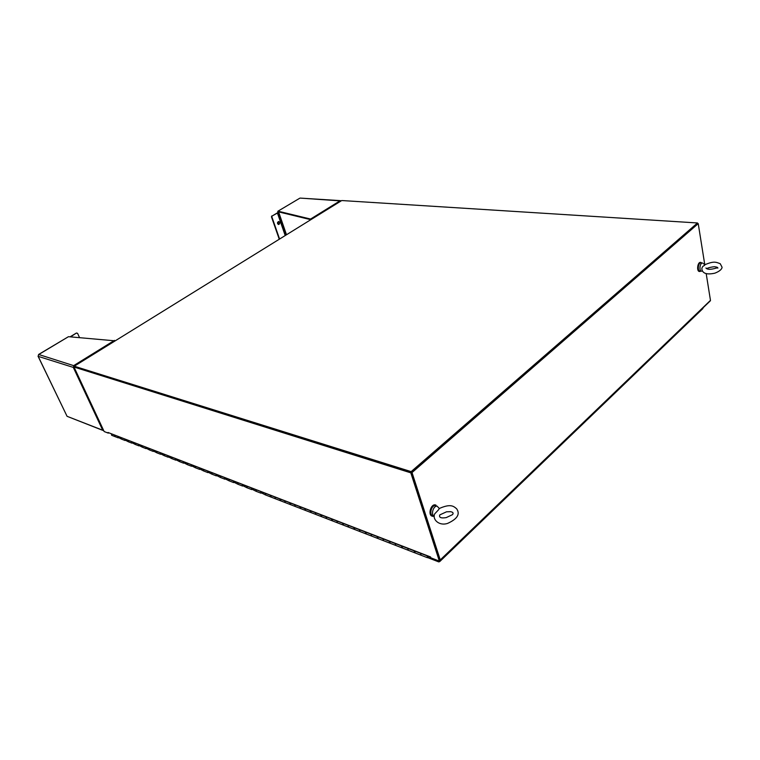 <?xml version="1.0" encoding="UTF-8"?>
<svg xmlns="http://www.w3.org/2000/svg" width="760" height="760" viewBox="0 0 760 760"><rect width="100%" height="100%" fill="white"/><g stroke="black" fill="none" stroke-linecap="round" stroke-linejoin="round"><path stroke-width="1.14" d="M108.015 432.487L108.319 433.143L104.148 431.537L73.995 367.033L410.808 472.844L439.356 561.098L430.815 557.802L430.53 556.928L108.015 432.487L430.625 557.213M410.808 472.844L411.388 472.34L74.489 366.719L411.388 472.34L697.604 223.592L411.388 472.34L439.897 560.576L439.356 561.098M74.394 366.5L73.995 367.033L74.29 366.177M434.245 516.211L433.048 516.363C428.174 516.173 430.815 504.279 435.575 505.01L435.147 504.868C430.616 504.136 427.766 515.365 432.288 516.163M435.898 505.067L435.147 504.868M700.862 271.111L699.894 271.491C696.901 271.728 697.851 262.2 700.806 262.409L701.889 262.979M700.711 262.409L700.397 262.371C697.433 262.162 696.483 271.69 699.485 271.453L699.57 271.453M438.32 510.026L434.748 513.817C432.05 519.232 438.862 526.271 447.602 523.403C457.33 519.014 460.351 514.14 456.655 508.792C453.72 506.359 450.908 503.395 439.441 508.431L438.32 510.026M439.28 508.469L437.152 506.179C433.305 505.533 430.578 514.919 434.245 516.202M436.382 505.922L435.452 505.609C431.186 504.944 428.811 515.603 433.181 515.774L433.931 516.04M703.484 263.673L704.843 264.746L704.634 265.382C702.905 265.981 701.974 267.168 701.832 268.935C702.477 273.486 706.79 274.911 714.78 273.191C722.152 270.408 722.228 267.283 722 267.073L720.223 263.71C715.654 261.972 713.878 261.012 704.833 264.698L704.833 264.698M702.725 263.074L702.42 263.036C699.779 262.846 698.924 271.396 701.603 271.187L702.278 270.978M700.967 262.894L700.758 262.874C698.107 262.694 697.262 271.234 699.941 271.026L701.394 271.168M706.183 273.534L710.467 300.371L440.24 559.949L412.024 472.549L698.231 223.63L704.776 264.698M440.24 559.949L439.888 560.557M710.125 301.017L710.467 300.371M439.622 559.797L411.388 472.34L412.024 472.549M411.151 471.627L74.252 366.206L341.753 200.535L697.5 222.965L411.151 471.627L411.388 472.34M74.489 366.719L74.252 366.206M697.604 223.592L697.5 222.965M586.159 420.137L439.764 561.554L438.767 561.906L427.927 557.46M585.931 421.012L586.216 420.384M439.261 561.649L439.118 561.032M438.111 560.623L438.406 561.517L438.976 561.079M586.216 420.403L586.796 419.52M702.611 308.816L586.853 419.767M114.684 436.468L111.644 435.29L111.416 433.979M114.655 435.233L114.846 436.544M121.343 437.817L121.543 439.137M118.056 436.544L118.284 437.865L118.056 436.544M420.565 553.337L420.755 555.114M414.257 550.895L414.428 552.663L414.257 550.895M407.769 548.397L407.959 550.154M401.612 546.012L401.784 547.77L401.612 546.012M395.276 543.571L395.466 545.309M389.262 541.244L389.433 542.982L389.262 541.244M383.068 538.859L383.268 540.588M377.197 536.589L377.368 538.308L377.197 536.589M371.345 535.961L371.146 534.251M365.408 532.038L365.588 533.739L365.408 532.038M359.49 529.758L359.68 531.449M353.885 527.582L354.065 529.264L353.885 527.582M348.099 525.359L348.298 527.031M342.617 523.231L342.798 524.903L342.617 523.231M336.955 521.056L337.155 522.709M331.597 518.985L331.787 520.628L331.597 518.985M326.069 516.857L326.258 518.491M320.815 514.824L321.014 516.458L320.815 514.824M315.409 512.734L315.609 514.358M310.27 510.748L310.469 512.364L310.27 510.748M304.978 508.715L305.178 510.321M299.953 506.768L300.152 508.364L299.953 506.768M294.766 504.773L294.975 506.359M289.845 502.863L290.054 504.45L289.845 502.863M284.981 502.483L284.781 500.906M279.955 499.044L280.165 500.622L279.955 499.044M274.987 497.135L275.187 498.693M270.265 495.311L270.474 496.869L270.265 495.311M265.601 494.978L265.411 493.43M260.784 491.644L260.993 493.183L260.784 491.644M256.015 489.81L256.215 491.34M251.484 488.053L251.693 489.582L251.484 488.053M246.81 486.257L247.019 487.768M242.373 484.538L242.592 486.058L242.373 484.538M237.794 482.78L237.994 484.281M233.453 481.089L233.662 482.59L233.453 481.089M228.959 479.36L229.159 480.852M224.694 477.717L224.912 479.199L224.694 477.717M220.295 476.016L220.495 477.489M216.115 474.401L216.334 475.874L216.115 474.401M211.802 472.739L212.002 474.202M207.698 471.152L207.917 472.615L207.698 471.152M203.661 470.972L203.471 469.519M199.443 467.96L199.661 469.414L199.443 467.96M195.291 466.365L195.491 467.799M191.339 464.835L191.567 466.269L191.349 464.835M187.273 463.267L187.473 464.692M183.398 461.766L183.616 463.191L183.398 461.766M179.398 460.227L179.597 461.643M175.598 458.755L175.816 460.17L175.598 458.755M171.674 457.244L171.874 458.641M167.941 455.8L168.169 457.206L167.941 455.8M164.284 455.705L164.093 454.318M160.427 452.903L160.645 454.29L160.427 452.903M156.636 451.44L156.835 452.817M153.045 450.053L153.273 451.43L153.045 450.053M149.331 448.618L149.53 449.986M145.796 447.25L146.024 448.618L145.796 447.25M142.148 445.844L142.348 447.203M138.681 444.505L138.899 445.863L138.681 444.505M135.09 443.127L135.29 444.467M131.68 441.807L131.907 443.147L131.68 441.807M128.155 440.448L128.355 441.778M124.811 439.147L125.039 440.486L124.811 439.147M428.801 556.51L427.367 557.688L427.215 555.892M427.642 556.063L427.509 557.137L428.412 556.358M428.327 556.329L427.519 557.118L427.671 556.073M420.822 553.432L420.992 555.208L427.158 557.602M118.085 437.788L115.016 436.601L114.788 435.28M118.854 437.703L121.381 439.061M124.839 440.41L121.714 439.195L121.486 437.865M125.609 440.315L128.193 441.702M131.708 443.07L128.525 441.835L128.298 440.496M132.487 442.976L135.118 444.391M138.7 445.778L135.46 444.524L135.232 443.175M139.479 445.692L142.177 447.127M145.816 448.542L142.519 447.26L142.291 445.901M146.604 448.447L149.359 449.91M153.064 451.354L149.701 450.043L149.473 448.675M153.852 451.25L156.664 452.741M160.445 454.214L157.016 452.884L156.788 451.497M161.234 454.109L164.112 455.63M167.96 457.121L164.464 455.772L164.245 454.375M168.748 457.016L171.693 458.574M175.617 460.094L172.055 458.707L171.827 457.301M176.405 459.98L179.417 461.567M183.416 463.115L179.778 461.709L179.559 460.284M184.214 463.001L187.292 464.616M191.358 466.193L187.653 464.759L187.435 463.324M192.156 466.079L195.31 467.723M199.452 469.328L195.671 467.865L195.453 466.421M200.26 469.214L203.48 470.896M207.708 472.53L203.851 471.038L203.632 469.585M208.516 472.416L211.812 474.126M216.125 475.798L212.192 474.269L211.973 472.796M216.932 475.674L220.305 477.413M224.703 479.123L220.685 477.565L220.466 476.083M225.511 478.999L228.969 480.776M233.453 482.514L229.349 480.918L229.14 479.427M234.27 482.381L237.804 484.196M242.383 485.972L238.193 484.348L237.984 482.837M243.19 485.839L246.819 487.692M251.484 489.506L247.209 487.844L247 486.324M252.301 489.364L256.015 491.264M260.784 493.107L256.415 491.416L256.205 489.877M261.601 492.964L265.401 494.903M270.265 496.783L265.8 495.054L265.601 493.506M271.082 496.641L270.474 496.869L274.987 498.617M279.955 500.536L275.386 498.769L275.187 497.201M280.772 500.394L280.165 500.622L284.772 502.407M289.835 504.374L285.18 502.559L284.971 500.983M290.662 504.222L290.054 504.45L294.766 506.283M299.944 508.288L295.174 506.435L294.975 504.839M300.76 508.126L300.152 508.364L304.969 510.236M310.26 512.288L305.387 510.397L305.188 508.792M311.087 512.126L310.469 512.364L315.39 514.273M320.796 516.372L315.818 514.444L315.618 512.819M321.632 516.211L321.014 516.458L326.049 518.406M331.578 520.553L326.477 518.577L326.287 516.933M332.405 520.381L331.787 520.628L336.946 522.633M342.589 524.818L337.373 522.794L337.183 521.142M343.425 524.647L342.798 524.903L348.08 526.946M353.856 529.188L348.517 527.117L348.327 525.445M354.692 529.008L354.065 529.264L359.47 531.364M365.38 533.653L359.908 531.534L359.727 529.843M366.206 533.472L365.588 533.739L371.117 535.876M377.159 538.222L371.564 536.056L371.383 534.346M377.995 538.033L377.368 538.308L383.04 540.503M389.224 542.896L383.486 540.673L383.315 538.954M390.06 542.707L389.433 542.982L395.238 545.233M401.574 547.684L395.694 545.404L395.523 543.666M402.41 547.485L401.784 547.77L407.731 550.069M414.209 552.586L408.196 550.25L408.025 548.492M415.045 552.378L414.428 552.663L420.517 555.028M103.721 430.606L67.07 416.309L103.018 430.464M103.398 429.923L102.609 430.008L73.311 367.412L74.166 367.412M73.986 366.994L73.311 367.412L73.919 365.474L74.243 366.168M74.651 365.959L38.732 354.492L38.142 356.335L73.311 367.412M38.047 356.06L67.07 416.309L38.095 356.316M115.178 340.851L68.466 336.69L38.504 354.663M68.466 336.69L38.608 354.464M70.566 336.86L76.342 333.07L70.091 336.822M79.524 337.573L77.634 333.45L76.712 333.174M77.026 333.07L76.342 333.07M300.248 198.094L341.097 200.944M310.783 219.678L278.284 211.802L278.074 211.195L310.584 219.051L310.83 219.688M277.932 211.204L299.801 198.198L277.818 211.27L277.856 212.107L278.284 211.802M311.248 219.421L310.584 219.051L340.147 200.754L340.774 201.143M279.233 212.03L272.137 216.001L271.871 216.894L279.585 239.039M272.137 216.001L278.892 211.945M279.053 224.343L278.53 224.485C277.077 223.459 277.124 222.461 278.654 221.502C279.927 222.129 280.06 223.079 279.053 224.343M278.502 221.511L278.264 224.438M271.728 215.964L271.462 216.857L279.262 239.238M438.463 561.678L439.071 560.984M114.504 340.366L73.919 365.474M278.749 212.315L286.491 234.764M277.951 212.648L285.741 235.22M285.209 235.552L277.372 212.866M277.713 212.714L285.532 235.353M452.485 514.663L446.205 517.617C440.904 518.434 438.776 517.512 439.831 514.871L446.538 511.803L450.556 511.679C453.083 512.145 453.72 513.133 452.485 514.663M437.152 506.179L435.452 505.609M717.269 267.852L713.545 268.784C709.574 269.667 707.028 269.41 705.907 268.005L706.942 268.546C708.035 267.606 715.075 266.342 715.084 266.836C717.022 267.055 717.943 267.482 717.867 268.118L717.269 267.852M702.42 263.036L700.758 262.874M440.277 560.319L710.429 300.732M586.207 420.745L439.764 561.554M438.587 561.839L427.699 557.621M702.933 308.512L586.843 420.137M300.172 198.094L340.527 200.64"/></g></svg>
